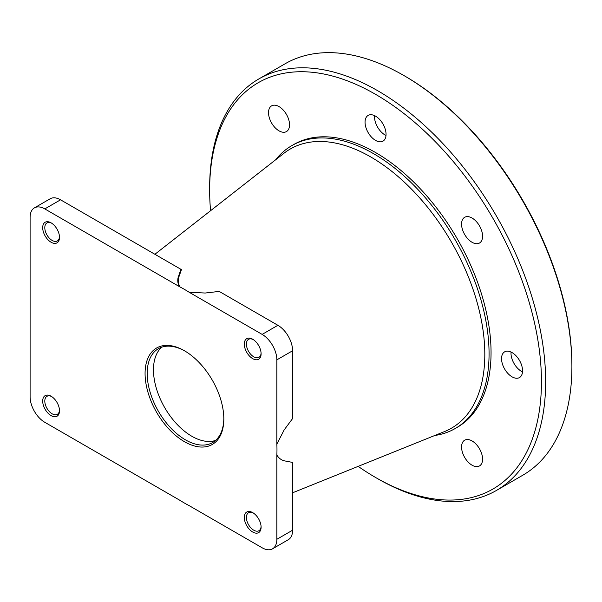 <?xml version="1.0" encoding="UTF-8"?>
<svg xmlns="http://www.w3.org/2000/svg" width="602" height="602" viewBox="0 0 602 602"><rect width="100%" height="100%" fill="white"/><g stroke="black" fill="none" stroke-linecap="round" stroke-linejoin="round"><path stroke-width="0.9" d="M161.735 347.181A54.203 31.289 -120 0 0 157.303 391.353A54.203 31.289 -120 0 0 191.797 436.239A54.203 31.289 -120 0 0 215.569 440.423M292.602 492.79L444.607 431.529A161.185 93.062 -120 0 0 484.813 354.42A161.185 93.062 -120 0 0 410.135 187.764A161.185 93.062 -120 0 0 283.956 153.277L154.902 254.285M434.817 435.479A163.345 94.303 -120 0 0 455.24 428.504A163.345 94.303 -120 0 0 489.065 353.728A163.345 94.303 -120 0 0 417.765 189.344A163.345 94.303 -120 0 0 291.895 145.586A163.345 94.303 -120 0 0 275.648 159.778M455.24 428.504L457.219 427.352A163.345 94.303 -120 0 0 491.051 352.584A163.345 94.303 -120 0 0 419.752 188.2A163.345 94.303 -120 0 0 293.881 144.442L291.895 145.586M358.16 466.369A234.614 135.458 -120 0 0 375.55 477.461A234.614 135.458 -120 0 0 541.446 381.676A234.614 135.458 -120 0 0 375.55 94.333A234.614 135.458 -120 0 0 209.647 190.119A234.614 135.458 -120 0 0 210.565 210.723M375.55 116.156A14.847 8.571 60 0 1 385.25 129.242A14.847 8.571 60 0 1 382.977 141.139A14.847 8.571 60 0 1 375.55 140.401A14.847 8.571 60 0 1 365.85 127.315A14.847 8.571 60 0 1 368.123 115.418A14.847 8.571 60 0 1 375.55 116.156M512.054 352.584A14.847 8.571 60 0 1 521.753 365.662A14.847 8.571 60 0 1 519.473 377.567A14.847 8.571 60 0 1 512.054 376.829A14.847 8.571 60 0 1 502.346 363.743A14.847 8.571 60 0 1 504.626 351.846A14.847 8.571 60 0 1 512.054 352.584M383.007 456.354A14.847 8.571 60 0 1 382.977 456.376A14.847 8.571 60 0 1 381.63 456.91M230.498 195.116A14.847 8.571 60 0 1 231.627 194.228A14.847 8.571 60 0 1 231.65 194.22M472.073 465.203A14.847 8.571 -120 0 0 479.493 465.933A14.847 8.571 -120 0 0 481.773 454.036A14.847 8.571 -120 0 0 472.073 440.95A14.847 8.571 -120 0 0 464.646 440.212A14.847 8.571 -120 0 0 462.366 452.117A14.847 8.571 -120 0 0 472.073 465.203M279.027 130.845A14.847 8.571 -120 0 0 286.454 131.582A14.847 8.571 -120 0 0 288.734 119.678A14.847 8.571 -120 0 0 279.027 106.592A14.847 8.571 -120 0 0 271.607 105.862A14.847 8.571 -120 0 0 269.327 117.759A14.847 8.571 -120 0 0 279.027 130.845M472.073 242.297A14.847 8.571 -120 0 0 479.493 243.027A14.847 8.571 -120 0 0 481.773 231.13A14.847 8.571 -120 0 0 472.073 218.044A14.847 8.571 -120 0 0 464.646 217.307A14.847 8.571 -120 0 0 462.366 229.212A14.847 8.571 -120 0 0 472.073 242.297M375.55 477.461L377.65 478.673A237.587 137.173 -120 0 0 496.447 490.442A237.587 137.173 -120 0 0 545.653 381.676A237.587 137.173 -120 0 0 441.943 142.576A237.587 137.173 -120 0 0 258.86 78.93A237.587 137.173 -120 0 0 209.647 187.689L209.647 190.119M34.404 207.878L50.154 198.78A20.792 12.002 60 0 1 60.554 199.811L180.916 269.305L178.124 277.537C177.387 280.63 177.808 283.655 179.404 286.62L44.796 208.909A20.792 12.002 -120 0 0 34.404 207.878A20.792 12.002 -120 0 0 30.1 217.397L30.1 396.838A20.792 12.002 -120 0 0 44.796 422.295L180.051 500.397A130.845 75.543 -120 0 0 189.178 505.65L262.148 547.782A20.792 12.002 -120 0 0 272.548 548.813A20.792 12.002 -120 0 0 276.852 539.294L276.852 455.037C278.621 457.994 281.066 459.92 284.197 460.808L292.602 462.426L292.602 530.204A20.792 12.002 60 0 1 288.298 539.716L272.548 548.813M180.916 269.305L181.465 269.561L178.666 277.53C177.808 280.773 178.267 283.926 180.051 286.973A130.845 75.543 -120 0 1 189.178 292.263L205.199 293.031L219.203 291.413L277.898 325.298A20.792 12.002 60 0 1 292.602 350.763L292.602 418.541L284.197 429.858L276.852 444.118L276.852 359.853A20.792 12.002 -120 0 0 262.148 334.396L189.178 292.263M276.852 455.037A130.845 75.543 -120 0 0 276.973 449.641A130.845 75.543 -120 0 0 276.852 444.118M179.404 286.62L180.051 286.973M386.002 135.473A14.847 8.571 60 0 1 385.002 134.946A14.847 8.571 60 0 1 374.549 115.629M522.498 371.893A14.847 8.571 60 0 1 521.498 371.374A14.847 8.571 60 0 1 511.045 352.057M184.98 351.071A54.203 31.289 -120 0 0 158.401 348.686A54.203 31.289 -120 0 0 150.094 392.113A54.203 31.289 -120 0 0 185.499 439.874A54.203 31.289 -120 0 0 212.596 442.56A54.203 31.289 -120 0 0 223.824 418.345M184.453 350.763A55.685 32.147 -120 0 0 145.074 373.496A55.685 32.147 -120 0 0 184.453 441.695A55.685 32.147 -120 0 0 223.824 418.962A55.685 32.147 -120 0 0 184.453 350.763L184.453 350.763M496.447 490.442L522.694 475.287A237.587 137.173 -120 0 0 571.9 366.52A237.587 137.173 -120 0 0 403.904 75.543A237.587 137.173 -120 0 0 285.107 63.774L258.86 78.93M571.9 366.52L571.9 365.309A236.104 136.315 -120 0 0 404.95 76.145L403.904 75.543M253.246 339.573A10.392 6.005 -120 0 0 248.551 339.332A10.392 6.005 -120 0 0 246.963 347.663A10.392 6.005 -120 0 0 253.751 356.82A10.392 6.005 -120 0 0 258.95 357.34A10.392 6.005 -120 0 0 261.08 353.156M252.697 339.242A11.882 6.855 -120 0 0 244.299 344.096A11.882 6.855 -120 0 0 252.697 358.642A11.882 6.855 -120 0 0 261.102 353.788A11.882 6.855 -120 0 0 252.697 339.242M253.246 512.957A10.392 6.005 -120 0 0 248.551 512.716A10.392 6.005 -120 0 0 246.963 521.046A10.392 6.005 -120 0 0 253.751 530.204A10.392 6.005 -120 0 0 258.95 530.716A10.392 6.005 -120 0 0 261.08 526.532M252.697 512.618A11.882 6.855 -120 0 0 244.299 517.472A11.882 6.855 -120 0 0 252.697 532.017A11.882 6.855 -120 0 0 261.102 527.171A11.882 6.855 -120 0 0 252.697 512.618M51.644 396.56A10.392 6.005 -120 0 0 46.956 396.319A10.392 6.005 -120 0 0 45.361 404.649A10.392 6.005 -120 0 0 52.148 413.807A10.392 6.005 -120 0 0 57.348 414.327A10.392 6.005 -120 0 0 59.485 410.143M51.102 396.229A11.882 6.855 -120 0 0 42.697 401.082A11.882 6.855 -120 0 0 51.102 415.628A11.882 6.855 -120 0 0 59.5 410.775A11.882 6.855 -120 0 0 51.102 396.229M51.102 242.252A11.882 6.855 -120 0 0 59.5 237.399A11.882 6.855 -120 0 0 51.102 222.853A11.882 6.855 -120 0 0 42.697 227.699A11.882 6.855 -120 0 0 51.102 242.252M51.644 223.184A10.392 6.005 -120 0 0 46.956 222.943A10.392 6.005 -120 0 0 45.361 231.273A10.392 6.005 -120 0 0 52.148 240.431A10.392 6.005 -120 0 0 57.348 240.943A10.392 6.005 -120 0 0 59.485 236.759M44.796 208.909L60.554 199.811M178.124 277.537A2.972 2.416 -169.7 0 0 178.666 277.53M276.852 539.294L292.602 530.204M276.852 359.853L292.602 350.763M262.148 334.396L277.898 325.298"/></g></svg>
